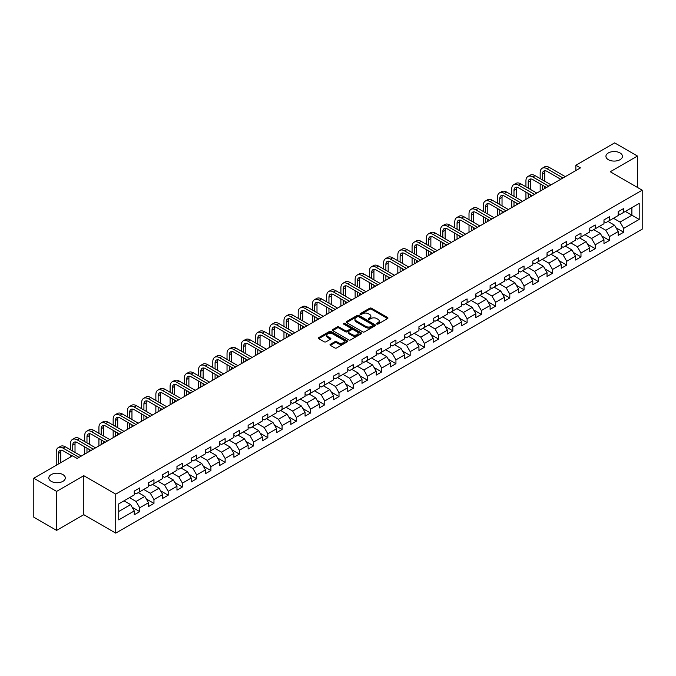 <?xml version="1.0" encoding="UTF-8"?>
<svg xmlns="http://www.w3.org/2000/svg" width="676" height="676" viewBox="0 0 676 676"><rect width="100%" height="100%" fill="white"/><g stroke="black" fill="none" stroke-linecap="round" stroke-linejoin="round"><path stroke-width="1.01" d="M376.802 324.058A0.887 0.515 0 0 0 378.061 324.058L387.576 318.565A1.268 0.735 0 0 0 387.948 318.041A1.268 0.735 0 0 0 387.576 317.526L371.454 308.222A1.268 0.735 0 0 0 369.662 308.222L360.147 313.715A0.887 0.515 0 0 0 361.398 314.441L362.632 313.723A4.056 2.341 0 0 1 368.361 313.723L369.704 314.501A4.056 2.341 0 0 1 370.896 316.157A4.056 2.341 0 0 1 369.704 317.813L368.471 318.523A0.887 0.515 0 0 0 369.73 319.249L370.963 318.54A4.056 2.341 0 0 1 376.693 318.54L378.036 319.309A4.056 2.341 0 0 1 379.219 320.965A4.056 2.341 0 0 1 378.036 322.621L376.802 323.331A0.887 0.515 0 0 0 376.802 324.058L376.802 323.331M62.91 474.594A8.256 4.766 0 0 0 53.903 473.563A8.256 4.766 0 0 0 48.807 477.966A8.256 4.766 0 0 0 51.224 481.337A8.256 4.766 0 0 0 60.223 482.368A8.256 4.766 0 0 0 65.327 477.966A8.256 4.766 0 0 0 62.91 474.594M620.027 152.945A8.256 4.766 0 0 0 611.028 151.906A8.256 4.766 0 0 0 605.933 156.317A8.256 4.766 0 0 0 608.349 159.688A8.256 4.766 0 0 0 617.349 160.719A8.256 4.766 0 0 0 622.444 156.317A8.256 4.766 0 0 0 620.027 152.945M330.344 344.312A1.268 0.735 0 0 0 329.972 344.828A1.268 0.735 0 0 0 330.344 345.343L334.865 347.954A1.268 0.735 0 0 0 336.656 347.954L347.227 341.853A1.268 0.735 0 0 0 347.599 341.338A1.268 0.735 0 0 0 347.227 340.822L331.105 331.51A1.268 0.735 0 0 0 329.313 331.51L318.742 337.611A1.268 0.735 0 0 0 318.379 338.135A1.268 0.735 0 0 0 318.742 338.651L324.21 341.803A1.268 0.735 0 0 0 326.001 341.803L330.522 339.191A1.268 0.735 0 0 0 330.894 338.676A1.268 0.735 0 0 0 330.522 338.161L327.818 336.597A3.388 1.952 0 0 1 326.821 335.212A3.388 1.952 0 0 1 328.916 333.403A3.388 1.952 0 0 1 332.609 333.826L343.222 339.952A3.388 1.952 0 0 1 344.211 341.338A3.388 1.952 0 0 1 342.115 343.146A3.388 1.952 0 0 1 338.431 342.724L336.656 341.701A1.268 0.735 0 0 0 334.865 341.701L330.344 344.312L330.344 345.343L334.865 342.757L334.865 341.701M83.799 475.701L56.607 491.401L33.8 478.228L33.8 517.208L56.607 530.381L83.799 514.681L115.731 533.119L115.731 494.139L83.799 475.701L83.799 514.681M637.46 187.446L637.46 156.046L610.267 171.746L642.2 190.184L115.731 494.139M637.46 156.046L614.645 142.881L575.867 165.265L575.867 170.538M33.8 478.228L72.577 455.844L77.14 458.472L580.43 167.901L575.867 165.265M362.716 331.874A1.268 0.735 0 0 0 364.508 331.874L375.079 325.773A1.268 0.735 0 0 0 375.45 325.257A1.268 0.735 0 0 0 375.079 324.742L358.956 315.43A1.268 0.735 0 0 0 357.165 315.43L346.602 321.531A1.268 0.735 0 0 0 346.23 322.055A1.268 0.735 0 0 0 346.602 322.57L362.716 331.874M343.864 324.243A0.887 0.515 0 0 1 344.76 324.37L361.136 333.826L350.582 339.918A1.268 0.735 0 0 1 348.791 339.918L332.676 330.606L337.197 328.021L337.197 326.964L332.676 329.575A1.268 0.735 0 0 0 332.305 330.091A1.268 0.735 0 0 0 332.676 330.606L332.676 329.575M337.197 328.021A1.268 0.735 0 0 1 338.989 328.021L338.989 326.964A1.268 0.735 0 0 0 337.197 326.964M338.989 326.964L345.52 330.741A1.268 0.735 0 0 0 347.312 330.741L350.32 329.009A1.268 0.735 0 0 0 350.683 328.485A1.268 0.735 0 0 0 350.32 327.97L343.509 324.041A0.887 0.515 0 0 1 344.76 323.322L361.153 332.778A1.268 0.735 0 0 1 361.525 333.302A1.268 0.735 0 0 1 361.153 333.817L361.153 332.778M115.731 533.119L642.2 229.164L642.2 190.184M132.116 507.228L139.729 511.631L139.729 507.777L148.492 502.724L148.492 506.569L153.967 503.409L153.967 499.564L162.722 494.502L162.722 498.356L168.197 495.195L168.197 491.342L176.96 486.289L176.96 490.134L182.435 486.973L182.435 483.129L191.19 478.067L191.19 481.92L196.665 478.752L196.665 474.907L205.428 469.854L205.428 473.699L210.904 470.538L210.904 466.693L219.658 461.632L219.658 465.477L225.133 462.316L225.133 458.472L233.896 453.419L233.896 457.263L239.372 454.103L239.372 450.258L248.126 445.197L248.126 449.041L253.601 445.881L253.601 442.036L262.364 436.983L262.364 440.828L267.831 437.668L267.831 433.823L276.594 428.761L276.594 432.606L282.069 429.446L282.069 425.601L290.832 420.548L290.832 424.393L296.299 421.232L296.299 417.388L305.062 412.326L305.062 416.171L310.537 413.011L310.537 409.166L319.292 404.113L319.292 407.958L324.767 404.797L324.767 400.952L333.53 395.891L333.53 399.736L339.006 396.575L339.006 392.731L347.76 387.678L347.76 391.522L353.235 388.362L353.235 384.517L361.998 379.456L361.998 383.3L367.474 380.14L367.474 376.295L376.228 371.242L376.228 375.087L381.703 371.927L381.703 368.082L390.466 363.02L390.466 366.865L395.942 363.705L395.942 359.86L404.696 354.807L404.696 358.652L410.171 355.491L410.171 351.647L418.934 346.585L418.934 350.43L424.41 347.27L424.41 343.425L433.164 338.372L433.164 342.217L438.639 339.056L438.639 335.212L447.402 330.15L447.402 333.995L452.869 330.834L452.869 326.99L461.632 321.937L461.632 325.781L467.108 322.621L467.108 318.776L475.87 313.715L475.87 317.559L481.337 314.399L481.337 310.554L490.1 305.501L490.1 309.346L495.576 306.186L495.576 302.341L504.33 297.279L504.33 301.124L509.805 297.964L509.805 294.119L518.568 289.066L518.568 292.911L524.044 289.75L524.044 285.906L532.798 280.844L532.798 284.689L538.273 281.529L538.273 277.684L547.036 272.631L547.036 276.476L552.512 273.315L552.512 269.462L561.266 264.409L561.266 268.254L566.741 265.093L566.741 261.249L575.504 256.187L575.504 260.04L580.98 256.88L580.98 253.027L589.734 247.974L589.734 251.818L595.21 248.658L595.21 244.813L603.972 239.752L603.972 243.605L609.448 240.445L609.448 236.592L618.202 231.538L618.202 235.383L623.678 232.223L623.678 228.378L639.192 219.421L639.192 203.408L631.891 207.625L631.891 215.205L639.192 219.421M139.729 511.631L134.254 514.791L134.254 510.938L118.748 519.895L118.748 503.882L134.254 494.925L134.254 491.08L139.729 487.92L139.729 491.765L148.492 486.712L148.492 482.867L153.967 479.707L153.967 483.551L162.722 478.49L162.722 474.645L168.197 471.485L168.197 475.329L176.96 470.276L176.96 466.432L182.435 463.271L182.435 467.116L191.19 462.054L191.19 458.21L196.665 455.049L196.665 458.894L205.428 453.841L205.428 449.996L210.904 446.836L210.904 450.681L219.658 445.619L219.658 441.774L225.133 438.614L225.133 442.459L233.896 437.406L233.896 433.561L239.372 430.401L239.372 434.245L248.126 429.184L248.126 425.339L253.601 422.179L253.601 426.024L262.364 420.971L262.364 417.126L267.831 413.965L267.831 417.81L276.594 412.749L276.594 408.904L282.069 405.744L282.069 409.588L290.832 404.535L290.832 400.691L296.299 397.522L296.299 401.375L305.062 396.313L305.062 392.469L310.537 389.308L310.537 393.153L319.292 388.1L319.292 384.247L324.767 381.087L324.767 384.94L333.53 379.878L333.53 376.033L339.006 372.873L339.006 376.718L347.76 371.665L347.76 367.812L353.235 364.651L353.235 368.505L361.998 363.443L361.998 359.598L367.474 356.438L367.474 360.283L376.228 355.23L376.228 351.376L381.703 348.216L381.703 352.061L390.466 347.008L390.466 343.163L395.942 340.003L395.942 343.847L404.696 338.786L404.696 334.941L410.171 331.781L410.171 335.626L418.934 330.572L418.934 326.728L424.41 323.567L424.41 327.412L433.164 322.351L433.164 318.506L438.639 315.346L438.639 319.19L447.402 314.137L447.402 310.292L452.869 307.132L452.869 310.977L461.632 305.915L461.632 302.071L467.108 298.91L467.108 302.755L475.87 297.702L475.87 293.857L481.337 290.697L481.337 294.542L490.1 289.48L490.1 285.635L495.576 282.475L495.576 286.32L504.33 281.267L504.33 277.422L509.805 274.262L509.805 278.106L518.568 273.045L518.568 269.2L524.044 266.04L524.044 269.885L532.798 264.831L532.798 260.987L538.273 257.826L538.273 261.671L547.036 256.61L547.036 252.765L552.512 249.605L552.512 253.449L561.266 248.396L561.266 244.551L566.741 241.391L566.741 245.236L575.504 240.174L575.504 236.33L580.98 233.169L580.98 237.014L589.734 231.961L589.734 228.116L595.21 224.956L595.21 228.801L603.972 223.739L603.972 219.894L609.448 216.734L609.448 220.579L618.202 215.526L618.202 211.681L623.678 208.521L623.678 212.365L639.192 203.408M138.276 492.61L144.841 496.404L136.079 501.457L129.513 497.663M134.254 492.821L136.079 493.877L139.729 491.765M136.079 501.457L139.729 507.777M144.841 496.404L148.492 502.724M152.506 484.388L159.071 488.182L150.317 493.243L143.743 489.449M148.492 484.599L150.317 485.655L153.967 483.551M150.317 493.243L153.967 499.564M159.071 488.182L162.722 494.502M166.735 476.174L173.309 479.968L164.547 485.022L157.981 481.227M162.722 476.386L164.547 477.442L168.197 475.329M164.547 485.022L168.197 491.342M173.309 479.968L176.96 486.289M180.974 467.953L187.539 471.747L178.785 476.808L172.211 473.014M176.96 468.164L178.785 469.22L182.435 467.116M178.785 476.808L182.435 483.129M187.539 471.747L191.19 478.067M195.203 459.739L201.778 463.533L193.015 468.586L186.449 464.792M191.19 459.95L193.015 461.007L196.665 458.894M193.015 468.586L196.665 474.907M201.778 463.533L205.428 469.854M209.442 451.517L216.007 455.311L207.253 460.373L200.679 456.579M205.428 451.729L207.253 452.785L210.904 450.681M207.253 460.373L210.904 466.693M216.007 455.311L219.658 461.632M223.671 443.304L230.246 447.098L221.483 452.151L214.917 448.357M219.658 443.515L221.483 444.571L225.133 442.459M221.483 452.151L225.133 458.472M230.246 447.098L233.896 453.419M237.91 435.082L244.475 438.876L235.721 443.938L229.147 440.144M233.896 435.293L235.721 436.35L239.372 434.245M235.721 443.938L239.372 450.258M244.475 438.876L248.126 445.197M252.14 426.869L258.714 430.663L249.951 435.716L243.385 431.922M248.126 427.08L249.951 428.128L253.601 426.024M249.951 435.716L253.601 442.036M258.714 430.663L262.364 436.983M266.378 418.647L272.943 422.441L264.189 427.502L257.615 423.708M262.364 418.858L264.189 419.914L267.831 417.81M264.189 427.502L267.831 433.823M272.943 422.441L276.594 428.761M280.608 410.433L287.182 414.227L278.419 419.281L271.853 415.486M276.594 410.645L278.419 411.692L282.069 409.588M278.419 419.281L282.069 425.601M287.182 414.227L290.832 420.548M294.846 402.212L301.411 406.006L292.649 411.067L286.083 407.273M290.832 402.423L292.649 403.479L296.299 401.375M292.649 411.067L296.299 417.388M301.411 406.006L305.062 412.326M309.076 393.998L315.65 397.792L306.887 402.845L300.313 399.051M305.062 394.209L306.887 395.257L310.537 393.153M306.887 402.845L310.537 409.166M315.65 397.792L319.292 404.113M323.314 385.776L329.88 389.57L321.117 394.632L314.551 390.838M319.292 385.988L321.117 387.044L324.767 384.94M321.117 394.632L324.767 400.952M329.88 389.57L333.53 395.891M337.544 377.563L344.109 381.357L335.355 386.41L328.781 382.616M333.53 377.774L335.355 378.822L339.006 376.718M335.355 386.41L339.006 392.731M344.109 381.357L347.76 387.678M351.774 369.341L358.348 373.135L349.585 378.197L343.019 374.403M347.76 369.552L349.585 370.609L353.235 368.505M349.585 378.197L353.235 384.517M358.348 373.135L361.998 379.456M366.012 361.128L372.577 364.922L363.823 369.975L357.249 366.181M361.998 361.339L363.823 362.387L367.474 360.283M363.823 369.975L367.474 376.295M372.577 364.922L376.228 371.242M380.242 352.906L386.816 356.7L378.053 361.761L371.487 357.967M376.228 353.117L378.053 354.173L381.703 352.061M378.053 361.761L381.703 368.082M386.816 356.7L390.466 363.02M394.48 344.692L401.045 348.486L392.291 353.54L385.717 349.745M390.466 344.904L392.291 345.951L395.942 343.847M392.291 353.54L395.942 359.86M401.045 348.486L404.696 354.807M408.71 336.471L415.284 340.265L406.521 345.326L399.955 341.532M404.696 336.682L406.521 337.738L410.171 335.626M406.521 345.326L410.171 351.647M415.284 340.265L418.934 346.585M422.948 328.257L429.514 332.051L420.759 337.104L414.185 333.31M418.934 328.468L420.759 329.516L424.41 327.412M420.759 337.104L424.41 343.425M429.514 332.051L433.164 338.372M437.178 320.035L443.752 323.829L434.989 328.891L428.423 325.097M433.164 320.247L434.989 321.303L438.639 319.19M434.989 328.891L438.639 335.212M443.752 323.829L447.402 330.15M451.416 311.822L457.982 315.616L449.227 320.669L442.653 316.875M447.402 312.033L449.227 313.081L452.869 310.977M449.227 320.669L452.869 326.99M457.982 315.616L461.632 321.937M465.646 303.6L472.22 307.394L463.457 312.447L456.892 308.662M461.632 303.811L463.457 304.868L467.108 302.755M463.457 312.447L467.108 318.776M472.22 307.394L475.87 313.715M479.884 295.387L486.45 299.172L477.687 304.234L471.121 300.44M475.87 295.598L477.687 296.646L481.337 294.542M477.687 304.234L481.337 310.554M486.45 299.172L490.1 305.501M494.114 287.165L500.688 290.959L491.925 296.012L485.351 292.226M490.1 287.376L491.925 288.432L495.576 286.32M491.925 296.012L495.576 302.341M500.688 290.959L504.33 297.279M508.352 278.951L514.918 282.737L506.155 287.799L499.589 284.005M504.33 279.163L506.155 280.21L509.805 278.106M506.155 287.799L509.805 294.119M514.918 282.737L518.568 289.066M522.582 270.73L529.147 274.524L520.393 279.577L513.819 275.791M518.568 270.941L520.393 271.997L524.044 269.885M520.393 279.577L524.044 285.906M529.147 274.524L532.798 280.844M536.812 262.516L543.386 266.302L534.623 271.363L528.057 267.569M532.798 262.719L534.623 263.775L538.273 261.671M534.623 271.363L538.273 277.684M543.386 266.302L547.036 272.631M551.05 254.294L557.615 258.088L548.861 263.141L542.287 259.356M547.036 254.506L548.861 255.562L552.512 253.449M548.861 263.141L552.512 269.462M557.615 258.088L561.266 264.409M565.28 246.081L571.854 249.866L563.091 254.928L556.525 251.134M561.266 246.284L563.091 247.34L566.741 245.236M563.091 254.928L566.741 261.249M571.854 249.866L575.504 256.187M579.518 237.859L586.084 241.653L577.329 246.706L570.755 242.912M575.504 238.07L577.329 239.127L580.98 237.014M577.329 246.706L580.98 253.027M586.084 241.653L589.734 247.974M593.748 229.646L600.322 233.431L591.559 238.493L584.993 234.699M589.734 229.848L591.559 230.905L595.21 228.801M591.559 238.493L595.21 244.813M600.322 233.431L603.972 239.752M607.986 221.424L614.552 225.218L605.797 230.271L599.223 226.477M603.972 221.635L605.797 222.691L609.448 220.579M605.797 230.271L609.448 236.592M614.552 225.218L618.202 231.538M625.317 211.419L631.891 215.205L620.027 222.058L613.462 218.263M618.202 213.413L620.027 214.469L623.678 212.365M620.027 222.058L623.678 228.378M56.607 491.401L56.607 530.381M118.748 511.47L130.612 504.617L124.038 500.832M130.612 504.617L134.254 510.938M616.056 227.82L623.678 232.223M601.826 236.042L609.448 240.445M587.596 244.256L595.21 248.658M573.358 252.478L580.98 256.88M559.128 260.699L566.741 265.093M544.89 268.913L552.512 273.315M530.66 277.135L538.273 281.529M516.422 285.348L524.044 289.75M502.192 293.57L509.805 297.964M487.954 301.783L495.576 306.186M473.724 310.005L481.337 314.399M459.486 318.219L467.108 322.621M445.256 326.44L452.869 330.834M431.018 334.654L438.639 339.056M416.788 342.876L424.41 347.27M402.55 351.089L410.171 355.491M388.32 359.311L395.942 363.705M374.09 367.524L381.703 371.927M359.852 375.746L367.474 380.14M345.622 383.96L353.235 388.362M331.384 392.181L339.006 396.575M317.154 400.395L324.767 404.797M302.916 408.617L310.537 413.011M288.686 416.83L296.299 421.232M274.448 425.052L282.069 429.446M260.218 433.265L267.831 437.668M245.98 441.487L253.601 445.881M231.75 449.701L239.372 454.103M217.511 457.922L225.133 462.316M203.282 466.136L210.904 470.538M189.052 474.358L196.665 478.752M174.814 482.571L182.435 486.973M160.584 490.793L168.197 495.195M146.346 499.006L153.967 503.409M377.157 324.184L378.036 323.677A4.056 2.341 0 0 0 379.219 322.021L379.219 320.965M370.896 316.157L370.896 317.213A4.056 2.341 0 0 1 369.704 318.869L368.826 319.368M387.576 317.526L387.576 318.565L371.454 309.27A1.268 0.735 0 0 0 369.662 309.27L360.502 314.56M375.062 325.781L358.956 316.486A1.268 0.735 0 0 0 357.165 316.486L346.619 322.579L346.602 321.531M372.839 325.621A0.887 0.515 0 0 0 372.839 324.894L358.694 316.723A0.887 0.515 0 0 0 357.435 316.723L356.134 317.475A4.056 2.341 0 0 0 354.951 319.131A4.056 2.341 0 0 0 356.134 320.787L365.809 326.373A4.056 2.341 0 0 0 371.538 326.373L372.839 325.621L372.839 326.677A0.887 0.515 0 0 0 373.101 326.314L373.101 325.257M354.951 319.131L354.951 320.187A4.056 2.341 0 0 0 356.134 321.835L356.134 320.787M372.839 326.677L371.538 327.421A4.056 2.341 0 0 1 365.809 327.421L356.134 321.835M338.989 328.021L345.52 331.789A1.268 0.735 0 0 0 347.312 331.789L350.32 330.057A1.268 0.735 0 0 0 350.683 329.542L350.683 328.485M352.306 334.654A3.388 1.952 0 0 0 355.998 335.076A3.388 1.952 0 0 0 358.094 333.268A3.388 1.952 0 0 0 357.097 331.891L353.362 329.727A1.268 0.735 0 0 0 351.571 329.727L348.571 331.46A1.268 0.735 0 0 0 348.199 331.984A1.268 0.735 0 0 0 348.571 332.499L352.306 334.654L352.306 335.71A3.388 1.952 0 0 0 355.998 336.133A3.388 1.952 0 0 0 358.094 334.324L358.094 333.268M348.199 331.984L348.199 333.031A1.268 0.735 0 0 0 348.571 333.547L348.571 332.499M352.306 335.71L348.571 333.547M344.211 341.338L344.211 342.394A3.388 1.952 0 0 1 342.115 344.202A3.388 1.952 0 0 1 338.431 343.771L336.656 342.757A1.268 0.735 0 0 0 334.865 342.757M326.821 335.212L326.821 336.268A3.388 1.952 0 0 0 327.818 337.645L327.818 336.597M330.522 338.161L330.522 339.191L327.818 337.645M347.227 340.822L347.227 341.853L331.105 332.567A1.268 0.735 0 0 0 329.313 332.567L318.759 338.659M540.175 178.582L540.175 172.684A9.675 5.585 60 0 1 542.177 168.256L544.459 166.938A9.675 5.585 60 0 1 549.301 167.42L565.28 176.647M542.177 168.256A9.675 5.585 60 0 1 547.019 168.738L562.998 177.965M560.725 179.284L547.019 171.366A6.456 3.726 -120 0 0 543.791 171.053A6.456 3.726 -120 0 0 542.456 174.002L542.456 179.9M545.143 170.749A6.456 3.726 -120 0 0 544.738 172.684L544.738 181.219M542.456 185.173L542.456 189.829M544.738 186.491L544.738 188.511M540.175 191.147L540.175 183.855M525.936 186.804L525.936 180.906A9.675 5.585 60 0 1 527.948 176.47L530.229 175.16A9.675 5.585 60 0 1 535.062 175.633L551.05 184.869M527.948 176.47A9.675 5.585 60 0 1 532.781 176.951L548.768 186.179M546.487 187.497L532.781 179.588A6.456 3.726 -120 0 0 529.553 179.267A6.456 3.726 -120 0 0 528.218 182.224L528.218 188.122M530.905 178.971A6.456 3.726 -120 0 0 530.499 180.906L530.499 189.441M528.218 193.387L528.218 198.043M530.499 194.705L530.499 196.724M525.936 199.361L525.936 192.069M511.707 195.018L511.707 189.119A9.675 5.585 60 0 1 513.709 184.692L515.991 183.373A9.675 5.585 60 0 1 520.833 183.855L536.812 193.082M513.709 184.692A9.675 5.585 60 0 1 518.551 185.173L534.539 194.401M532.257 195.719L518.551 187.801A6.456 3.726 -120 0 0 515.323 187.489A6.456 3.726 -120 0 0 513.988 190.438L513.988 196.336M516.675 187.184A6.456 3.726 -120 0 0 516.27 189.119L516.27 197.654M513.988 201.609L513.988 206.264M516.27 202.927L516.27 204.946M511.707 207.583L511.707 200.29M497.468 203.239L497.468 197.341A9.675 5.585 60 0 1 499.48 192.905L501.761 191.595A9.675 5.585 60 0 1 506.594 192.069L522.582 201.304M499.48 192.905A9.675 5.585 60 0 1 504.313 193.387L520.3 202.614M518.019 203.932L504.313 196.023A6.456 3.726 -120 0 0 501.093 195.702A6.456 3.726 -120 0 0 499.75 198.659L499.75 204.558M502.437 195.406A6.456 3.726 -120 0 0 502.031 197.341L502.031 205.876M499.75 209.822L499.75 214.478M502.031 211.14L502.031 213.16M497.468 215.796L497.468 208.504M483.239 211.453L483.239 205.555A9.675 5.585 60 0 1 485.241 201.127L487.523 199.809A9.675 5.585 60 0 1 492.365 200.29L508.352 209.518M485.241 201.127A9.675 5.585 60 0 1 490.083 201.609L506.07 210.836M503.789 212.154L490.083 204.236A6.456 3.726 -120 0 0 486.855 203.924A6.456 3.726 -120 0 0 485.52 206.873L485.52 212.771M488.207 203.62A6.456 3.726 -120 0 0 487.802 205.555L487.802 214.089M485.52 218.044L485.52 222.7M487.802 219.362L487.802 221.382M483.239 224.018L483.239 216.726M469.009 219.675L469.009 213.777A9.675 5.585 60 0 1 471.011 209.349L473.293 208.031A9.675 5.585 60 0 1 478.126 208.504L494.114 217.74M471.011 209.349A9.675 5.585 60 0 1 475.845 209.822L491.832 219.049M489.551 220.368L475.845 212.458A6.456 3.726 -120 0 0 472.625 212.137A6.456 3.726 -120 0 0 471.282 215.095L471.282 220.993M473.969 211.841A6.456 3.726 -120 0 0 473.563 213.777L473.563 222.311M471.282 226.257L471.282 230.913M473.563 227.575L473.563 229.595M469.009 232.231L469.009 224.939M454.771 227.896L454.771 221.99A9.675 5.585 60 0 1 456.773 217.562L459.055 216.244A9.675 5.585 60 0 1 463.897 216.726L479.884 225.953M456.773 217.562A9.675 5.585 60 0 1 461.615 218.044L477.602 227.271M475.321 228.589L461.615 220.672A6.456 3.726 -120 0 0 458.387 220.359A6.456 3.726 -120 0 0 457.052 223.308L457.052 229.206M459.739 220.055A6.456 3.726 -120 0 0 459.334 221.99L459.334 230.524M457.052 234.479L457.052 239.135M459.334 235.797L459.334 237.817M454.771 240.453L454.771 233.161M440.541 236.11L440.541 230.212A9.675 5.585 60 0 1 442.543 225.784L444.825 224.466A9.675 5.585 60 0 1 449.658 224.939L465.646 234.175M442.543 225.784A9.675 5.585 60 0 1 447.377 226.257L463.364 235.485M461.083 236.803L447.377 228.894A6.456 3.726 -120 0 0 444.157 228.572A6.456 3.726 -120 0 0 442.822 231.53L442.822 237.428M445.501 228.277A6.456 3.726 -120 0 0 445.104 230.212L445.104 238.746M442.822 242.692L442.822 247.348M445.104 244.011L445.104 246.039M440.541 248.667L440.541 241.374M426.303 244.332L426.303 238.425A9.675 5.585 60 0 1 428.305 233.997L430.587 232.679A9.675 5.585 60 0 1 435.428 233.161L451.416 242.388M428.305 233.997A9.675 5.585 60 0 1 433.147 234.479L449.134 243.706M446.853 245.025L433.147 237.107A6.456 3.726 -120 0 0 429.919 236.794A6.456 3.726 -120 0 0 428.584 239.743L428.584 245.641M431.271 236.49A6.456 3.726 -120 0 0 430.865 238.425L430.865 246.96M428.584 250.914L428.584 255.57M430.865 252.232L430.865 254.252M426.303 256.888L426.303 249.596M412.073 252.545L412.073 246.647A9.675 5.585 60 0 1 414.075 242.219L416.357 240.901A9.675 5.585 60 0 1 421.19 241.374L437.178 250.61M414.075 242.219A9.675 5.585 60 0 1 418.917 242.692L434.896 251.92M432.615 253.238L418.917 245.329A6.456 3.726 -120 0 0 415.689 245.008A6.456 3.726 -120 0 0 414.354 247.965L414.354 253.863M417.033 244.712A6.456 3.726 -120 0 0 416.636 246.647L416.636 255.182M414.354 259.128L414.354 263.784M416.636 260.446L416.636 262.474M412.073 265.102L412.073 257.81M397.834 260.767L397.834 254.86A9.675 5.585 60 0 1 399.837 250.433L402.119 249.114A9.675 5.585 60 0 1 406.96 249.596L422.948 258.824M399.837 250.433A9.675 5.585 60 0 1 404.679 250.914L420.666 260.142M418.385 261.46L404.679 253.551A6.456 3.726 -120 0 0 401.451 253.23A6.456 3.726 -120 0 0 400.116 256.179L400.116 262.077M402.803 252.925A6.456 3.726 -120 0 0 402.397 254.86L402.397 263.395M400.116 267.35L400.116 272.005M402.397 268.668L402.397 270.687M397.834 273.324L397.834 266.031M383.605 268.98L383.605 263.082A9.675 5.585 60 0 1 385.607 258.654L387.889 257.336A9.675 5.585 60 0 1 392.731 257.81L408.71 267.045M385.607 258.654A9.675 5.585 60 0 1 390.449 259.128L406.428 268.364M404.147 269.673L390.449 261.764A6.456 3.726 -120 0 0 387.221 261.443A6.456 3.726 -120 0 0 385.886 264.4L385.886 270.299M388.565 261.147A6.456 3.726 -120 0 0 388.168 263.082L388.168 271.617M385.886 275.563L385.886 280.219M388.168 276.881L388.168 278.909M383.605 281.537L383.605 274.253M369.366 277.202L369.366 271.296A9.675 5.585 60 0 1 371.369 266.868L373.651 265.55A9.675 5.585 60 0 1 378.492 266.031L394.48 275.259M371.369 266.868A9.675 5.585 60 0 1 376.211 267.35L392.198 276.577M389.917 277.895L376.211 269.986A6.456 3.726 -120 0 0 372.983 269.665A6.456 3.726 -120 0 0 371.648 272.614L371.648 278.512M374.335 269.369A6.456 3.726 -120 0 0 373.929 271.296L373.929 279.83M371.648 283.785L371.648 288.441M373.929 285.103L373.929 287.123M369.366 289.759L369.366 282.467M355.137 285.416L355.137 279.518A9.675 5.585 60 0 1 357.139 275.09L359.421 273.772A9.675 5.585 60 0 1 364.263 274.253L380.242 283.481M357.139 275.09A9.675 5.585 60 0 1 361.981 275.563L377.96 284.799M375.679 286.109L361.981 278.199A6.456 3.726 -120 0 0 358.753 277.878A6.456 3.726 -120 0 0 357.418 280.836L357.418 286.734M360.105 277.582A6.456 3.726 -120 0 0 359.7 279.518L359.7 288.052M357.418 291.998L357.418 296.654M359.7 293.316L359.7 295.344M355.137 297.972L355.137 290.688M340.898 293.637L340.898 287.731A9.675 5.585 60 0 1 342.909 283.303L345.191 281.985A9.675 5.585 60 0 1 350.024 282.467L366.012 291.694M342.909 283.303A9.675 5.585 60 0 1 347.743 283.785L363.73 293.012M361.449 294.33L347.743 286.421A6.456 3.726 -120 0 0 344.515 286.1A6.456 3.726 -120 0 0 343.18 289.049L343.18 294.947M345.867 285.804A6.456 3.726 -120 0 0 345.461 287.731L345.461 296.265M343.18 300.22L343.18 304.876M345.461 301.538L345.461 303.558M340.898 306.194L340.898 298.902M326.669 301.851L326.669 295.953A9.675 5.585 60 0 1 328.671 291.525L330.953 290.207A9.675 5.585 60 0 1 335.795 290.688L351.774 299.916M328.671 291.525A9.675 5.585 60 0 1 333.513 291.998L349.5 301.234M347.219 302.544L333.513 294.635A6.456 3.726 -120 0 0 330.285 294.313A6.456 3.726 -120 0 0 328.95 297.271L328.95 303.169M331.637 294.018A6.456 3.726 -120 0 0 331.232 295.953L331.232 304.487M328.95 308.433L328.95 313.089M331.232 309.752L331.232 311.78M326.669 314.408L326.669 307.124M312.43 310.073L312.43 304.166A9.675 5.585 60 0 1 314.441 299.738L316.723 298.42A9.675 5.585 60 0 1 321.556 298.902L337.544 308.129M314.441 299.738A9.675 5.585 60 0 1 319.275 300.22L335.262 309.447M332.981 310.766L319.275 302.856A6.456 3.726 -120 0 0 316.055 302.535A6.456 3.726 -120 0 0 314.712 305.484L314.712 311.391M317.399 302.24A6.456 3.726 -120 0 0 316.993 304.166L316.993 312.701M314.712 316.655L314.712 321.311M316.993 317.974L316.993 319.993M312.43 322.629L312.43 315.337M298.2 318.286L298.2 312.388A9.675 5.585 60 0 1 300.203 307.96L302.485 306.642A9.675 5.585 60 0 1 307.326 307.124L323.314 316.351M300.203 307.96A9.675 5.585 60 0 1 305.045 308.433L321.032 317.669M318.751 318.979L305.045 311.07A6.456 3.726 -120 0 0 301.817 310.749A6.456 3.726 -120 0 0 300.482 313.706L300.482 319.604M303.169 310.453A6.456 3.726 -120 0 0 302.764 312.388L302.764 320.923M300.482 324.869L300.482 329.533M302.764 326.187L302.764 328.215M298.2 330.843L298.2 323.559M283.971 326.508L283.971 320.61A9.675 5.585 60 0 1 285.973 316.174L288.255 314.855A9.675 5.585 60 0 1 293.088 315.337L309.076 324.565M285.973 316.174A9.675 5.585 60 0 1 290.807 316.655L306.794 325.883M304.513 327.201L290.807 319.292A6.456 3.726 -120 0 0 287.587 318.971A6.456 3.726 -120 0 0 286.244 321.92L286.244 327.826M288.931 318.675A6.456 3.726 -120 0 0 288.525 320.61L288.525 329.136M286.244 333.091L286.244 337.746M288.525 334.409L288.525 336.428M283.971 339.065L283.971 331.772M269.732 334.721L269.732 328.823A9.675 5.585 60 0 1 271.735 324.395L274.017 323.077A9.675 5.585 60 0 1 278.858 323.559L294.846 332.786M271.735 324.395A9.675 5.585 60 0 1 276.577 324.869L292.564 334.105M290.283 335.423L276.577 327.505A6.456 3.726 -120 0 0 273.349 327.184A6.456 3.726 -120 0 0 272.014 330.142L272.014 336.04M274.701 326.888A6.456 3.726 -120 0 0 274.295 328.823L274.295 337.358M272.014 341.304L272.014 345.968M274.295 342.622L274.295 344.65M269.732 347.278L269.732 339.994M255.503 342.943L255.503 337.045A9.675 5.585 60 0 1 257.505 332.609L259.787 331.291A9.675 5.585 60 0 1 264.62 331.772L280.608 341M257.505 332.609A9.675 5.585 60 0 1 262.339 333.091L278.326 342.318M276.045 343.636L262.339 335.727A6.456 3.726 -120 0 0 259.119 335.406A6.456 3.726 -120 0 0 257.784 338.355L257.784 344.261M260.463 335.11A6.456 3.726 -120 0 0 260.057 337.045L260.057 345.571M257.784 349.526L257.784 354.182M260.057 350.844L260.057 352.864M255.503 355.5L255.503 348.208M241.264 351.157L241.264 345.259A9.675 5.585 60 0 1 243.267 340.831L245.549 339.513A9.675 5.585 60 0 1 250.39 339.994L266.378 349.222M243.267 340.831A9.675 5.585 60 0 1 248.109 341.304L264.096 350.54M261.815 351.858L248.109 343.94A6.456 3.726 -120 0 0 244.881 343.619A6.456 3.726 -120 0 0 243.546 346.577L243.546 352.475M246.233 343.324A6.456 3.726 -120 0 0 245.827 345.259L245.827 353.793M243.546 357.748L243.546 362.404M245.827 359.057L245.827 361.085M241.264 363.713L241.264 356.429M227.035 359.378L227.035 353.48A9.675 5.585 60 0 1 229.037 349.044L231.319 347.726A9.675 5.585 60 0 1 236.152 348.208L252.14 357.435M229.037 349.044A9.675 5.585 60 0 1 233.879 349.526L249.858 358.753M247.577 360.071L233.879 352.162A6.456 3.726 -120 0 0 230.651 351.841A6.456 3.726 -120 0 0 229.316 354.79L229.316 360.697M231.995 351.545A6.456 3.726 -120 0 0 231.598 353.48L231.598 362.006M229.316 365.961L229.316 370.617M231.598 367.279L231.598 369.299M227.035 371.935L227.035 364.643M212.796 367.592L212.796 361.694A9.675 5.585 60 0 1 214.799 357.266L217.08 355.948A9.675 5.585 60 0 1 221.922 356.429L237.91 365.657M214.799 357.266A9.675 5.585 60 0 1 219.641 357.748L235.628 366.975M233.347 368.293L219.641 360.376A6.456 3.726 -120 0 0 216.413 360.055A6.456 3.726 -120 0 0 215.078 363.012L215.078 368.91M217.765 359.759A6.456 3.726 -120 0 0 217.359 361.694L217.359 370.228M215.078 374.183L215.078 378.839M217.359 375.493L217.359 377.521M212.796 380.149L212.796 372.865M198.567 375.814L198.567 369.916A9.675 5.585 60 0 1 200.569 365.479L202.851 364.161A9.675 5.585 60 0 1 207.693 364.643L223.671 373.87M200.569 365.479A9.675 5.585 60 0 1 205.411 365.961L221.39 375.188M219.108 376.507L205.411 368.597A6.456 3.726 -120 0 0 202.183 368.276A6.456 3.726 -120 0 0 200.848 371.225L200.848 377.132M203.527 367.981A6.456 3.726 -120 0 0 203.13 369.916L203.13 378.45M200.848 382.396L200.848 387.052M203.13 383.714L203.13 385.734M198.567 388.37L198.567 381.078M184.328 384.027L184.328 378.129A9.675 5.585 60 0 1 186.331 373.701L188.612 372.383A9.675 5.585 60 0 1 193.454 372.865L209.442 382.092M186.331 373.701A9.675 5.585 60 0 1 191.173 374.183L207.16 383.41M204.879 384.728L191.173 376.811A6.456 3.726 -120 0 0 187.945 376.49A6.456 3.726 -120 0 0 186.61 379.447L186.61 385.345M189.297 376.194A6.456 3.726 -120 0 0 188.891 378.129L188.891 386.664M186.61 390.618L186.61 395.274M188.891 391.928L188.891 393.956M184.328 396.592L184.328 389.3M170.099 392.249L170.099 386.351A9.675 5.585 60 0 1 172.101 381.915L174.383 380.596A9.675 5.585 60 0 1 179.224 381.078L195.203 390.305M172.101 381.915A9.675 5.585 60 0 1 176.943 382.396L192.922 391.624M190.64 392.942L176.943 385.033A6.456 3.726 -120 0 0 173.715 384.712A6.456 3.726 -120 0 0 172.38 387.661L172.38 393.567M175.067 384.416A6.456 3.726 -120 0 0 174.661 386.351L174.661 394.885M172.38 398.832L172.38 403.488M174.661 400.15L174.661 402.169M170.099 404.806L170.099 397.513M155.86 400.462L155.86 394.564A9.675 5.585 60 0 1 157.871 390.136L160.144 388.818A9.675 5.585 60 0 1 164.986 389.3L180.974 398.527M157.871 390.136A9.675 5.585 60 0 1 162.705 390.618L178.692 399.846M176.411 401.164L162.705 393.246A6.456 3.726 -120 0 0 159.477 392.925A6.456 3.726 -120 0 0 158.142 395.882L158.142 401.781M160.829 392.629A6.456 3.726 -120 0 0 160.423 394.564L160.423 403.099M158.142 407.053L158.142 411.709M160.423 408.363L160.423 410.391M155.86 413.028L155.86 405.735M141.63 408.684L141.63 402.786A9.675 5.585 60 0 1 143.633 398.35L145.915 397.04A9.675 5.585 60 0 1 150.756 397.513L166.735 406.741M143.633 398.35A9.675 5.585 60 0 1 148.475 398.832L164.454 408.059M162.181 409.377L148.475 401.468A6.456 3.726 -120 0 0 145.247 401.147A6.456 3.726 -120 0 0 143.912 404.104L143.912 410.002M146.599 400.851A6.456 3.726 -120 0 0 146.193 402.786L146.193 411.321M143.912 415.267L143.912 419.923M146.193 416.585L146.193 418.605M141.63 421.241L141.63 413.949M127.392 416.898L127.392 411A9.675 5.585 60 0 1 129.403 406.572L131.685 405.254A9.675 5.585 60 0 1 136.518 405.735L152.506 414.963M129.403 406.572A9.675 5.585 60 0 1 134.237 407.053L150.224 416.281M147.943 417.599L134.237 409.681A6.456 3.726 -120 0 0 131.017 409.369A6.456 3.726 -120 0 0 129.674 412.318L129.674 418.216M132.361 409.065A6.456 3.726 -120 0 0 131.955 411L131.955 419.534M129.674 423.489L129.674 428.145M131.955 424.798L131.955 426.826M127.392 429.463L127.392 422.17M113.162 425.12L113.162 419.221A9.675 5.585 60 0 1 115.165 414.785L117.447 413.475A9.675 5.585 60 0 1 122.288 413.949L138.276 423.176M115.165 414.785A9.675 5.585 60 0 1 120.007 415.267L135.994 424.494M133.713 425.812L120.007 417.903A6.456 3.726 -120 0 0 116.779 417.582A6.456 3.726 -120 0 0 115.444 420.54L115.444 426.438M118.131 417.286A6.456 3.726 -120 0 0 117.725 419.221L117.725 427.756M115.444 431.702L115.444 436.358M117.725 433.02L117.725 435.04M113.162 437.676L113.162 430.384M98.924 433.333L98.924 427.435A9.675 5.585 60 0 1 100.935 423.007L103.217 421.689A9.675 5.585 60 0 1 108.05 422.17L124.038 431.398M100.935 423.007A9.675 5.585 60 0 1 105.769 423.489L121.756 432.716M119.475 434.034L105.769 426.117A6.456 3.726 -120 0 0 102.549 425.804A6.456 3.726 -120 0 0 101.206 428.753L101.206 434.651M103.893 425.5A6.456 3.726 -120 0 0 103.487 427.435L103.487 435.969M101.206 439.924L101.206 444.58M103.487 441.242L103.487 443.262M98.924 445.898L98.924 438.606M84.694 441.555L84.694 435.657A9.675 5.585 60 0 1 86.697 431.22L88.978 429.911A9.675 5.585 60 0 1 93.82 430.384L109.808 439.62M86.697 431.22A9.675 5.585 60 0 1 91.539 431.702L107.526 440.929M105.245 442.248L91.539 434.338A6.456 3.726 -120 0 0 88.311 434.017A6.456 3.726 -120 0 0 86.976 436.975L86.976 442.873M89.663 433.722A6.456 3.726 -120 0 0 89.257 435.657L89.257 444.191M86.976 448.137L86.976 452.793M89.257 449.455L89.257 451.475M84.694 454.111L84.694 446.819M70.465 449.768L70.465 443.87A9.675 5.585 60 0 1 72.467 439.442L74.749 438.124A9.675 5.585 60 0 1 79.582 438.606L95.569 447.833M72.467 439.442A9.675 5.585 60 0 1 77.301 439.924L93.288 449.151M91.007 450.469L77.301 442.552A6.456 3.726 -120 0 0 74.081 442.239A6.456 3.726 -120 0 0 72.746 445.188L72.746 451.086M75.425 441.935A6.456 3.726 -120 0 0 75.019 443.87L75.019 452.405M70.465 457.06L70.465 455.041M56.226 465.282L56.226 452.092A9.675 5.585 60 0 1 58.229 447.656L60.51 446.346A9.675 5.585 60 0 1 65.352 446.819L81.34 456.055M58.229 447.656A9.675 5.585 60 0 1 63.071 448.137L79.058 457.365M72.214 456.055L63.071 450.774A6.456 3.726 -120 0 0 59.843 450.453A6.456 3.726 -120 0 0 58.508 453.41L58.508 463.964M61.195 450.157A6.456 3.726 -120 0 0 60.789 452.092L60.789 462.646M378.036 323.677L378.036 322.621M368.471 319.249L368.471 318.523M369.704 318.869L369.704 317.813M360.147 314.441L360.147 313.715M369.662 309.27L369.662 308.222M371.454 309.27L371.454 308.222M357.165 316.486L357.165 315.43M358.956 316.486L358.956 315.43M375.079 325.773L375.079 324.742M365.809 327.421L365.809 326.373M371.538 327.421L371.538 326.373M345.52 331.789L345.52 330.741M347.312 331.789L347.312 330.741M350.32 330.057L350.32 329.009M344.76 324.37L344.76 323.322M336.656 342.757L336.656 341.701M338.431 343.771L338.431 342.724M318.742 338.651L318.742 337.611M329.313 332.567L329.313 331.51M331.105 332.567L331.105 331.51M549.301 167.42L547.019 168.738M544.738 172.684L542.456 174.002M535.062 175.633L532.781 176.951M530.499 180.906L528.218 182.224M520.833 183.855L518.551 185.173M516.27 189.119L513.988 190.438M506.594 192.069L504.313 193.387M502.031 197.341L499.75 198.659M492.365 200.29L490.083 201.609M487.802 205.555L485.52 206.873M478.126 208.504L475.845 209.822M473.563 213.777L471.282 215.095M463.897 216.726L461.615 218.044M459.334 221.99L457.052 223.308M449.658 224.939L447.377 226.257M445.104 230.212L442.822 231.53M435.428 233.161L433.147 234.479M430.865 238.425L428.584 239.743M421.19 241.374L418.917 242.692M416.636 246.647L414.354 247.965M406.96 249.596L404.679 250.914M402.397 254.86L400.116 256.179M392.731 257.81L390.449 259.128M388.168 263.082L385.886 264.4M378.492 266.031L376.211 267.35M373.929 271.296L371.648 272.614M364.263 274.253L361.981 275.563M359.7 279.518L357.418 280.836M350.024 282.467L347.743 283.785M345.461 287.731L343.18 289.049M335.795 290.688L333.513 291.998M331.232 295.953L328.95 297.271M321.556 298.902L319.275 300.22M316.993 304.166L314.712 305.484M307.326 307.124L305.045 308.433M302.764 312.388L300.482 313.706M293.088 315.337L290.807 316.655M288.525 320.61L286.244 321.92M278.858 323.559L276.577 324.869M274.295 328.823L272.014 330.142M264.62 331.772L262.339 333.091M260.057 337.045L257.784 338.355M250.39 339.994L248.109 341.304M245.827 345.259L243.546 346.577M236.152 348.208L233.879 349.526M231.598 353.48L229.316 354.79M221.922 356.429L219.641 357.748M217.359 361.694L215.078 363.012M207.693 364.643L205.411 365.961M203.13 369.916L200.848 371.225M193.454 372.865L191.173 374.183M188.891 378.129L186.61 379.447M179.224 381.078L176.943 382.396M174.661 386.351L172.38 387.661M164.986 389.3L162.705 390.618M160.423 394.564L158.142 395.882M150.756 397.513L148.475 398.832M146.193 402.786L143.912 404.104M136.518 405.735L134.237 407.053M131.955 411L129.674 412.318M122.288 413.949L120.007 415.267M117.725 419.221L115.444 420.54M108.05 422.17L105.769 423.489M103.487 427.435L101.206 428.753M93.82 430.384L91.539 431.702M89.257 435.657L86.976 436.975M79.582 438.606L77.301 439.924M75.019 443.87L72.746 445.188M65.352 446.819L63.071 448.137M60.789 452.092L58.508 453.41"/></g></svg>
